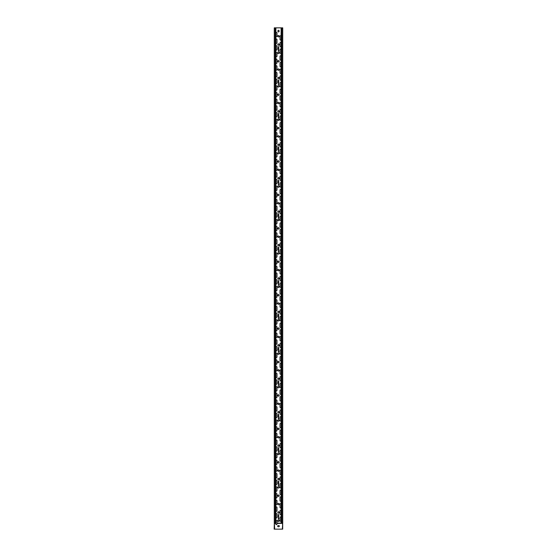 <?xml version="1.0" encoding="UTF-8"?>
<svg xmlns="http://www.w3.org/2000/svg" width="557" height="557" viewBox="0 0 557 557"><rect width="100%" height="100%" fill="white"/><g stroke="black" fill="none" stroke-linecap="round" stroke-linejoin="round"><path stroke-width="0.84" d="M278.222 51.237L278.549 50.193A0.362 0.362 0 0 1 278.792 50.276L278.827 51.049L278.222 51.237M278.361 50.666L278.716 50.499L278.361 50.666M278.695 49.169L278.298 49.169L278.486 49.754L278.695 49.169M278.716 49.113L278.43 50.033L278.089 48.981L278.716 49.113M278.674 46.586L278.382 47.408L278.765 47.366L278.305 47.498L278.597 46.677L278.215 46.711L278.674 46.586M278.173 47.749L278.312 48.375L278.848 47.749L278.486 48.368L278.841 48.8L278.312 48.375L278.173 48.8L278.173 47.749M278.222 84.657L278.549 83.613A0.362 0.362 0 0 1 278.792 83.696L278.827 84.469L278.222 84.657M278.361 84.086L278.716 83.919L278.361 84.086M278.695 82.589L278.298 82.589L278.486 83.174L278.695 82.589M278.716 82.533L278.43 83.453L278.089 82.401L278.716 82.533M278.674 80.006L278.382 80.828L278.765 80.786L278.305 80.918L278.597 80.097L278.215 80.131L278.674 80.006M278.173 81.169L278.312 81.795L278.848 81.169L278.486 81.788L278.841 82.22L278.312 81.795L278.173 82.22L278.173 81.169M278.222 118.077L278.549 117.033A0.362 0.362 0 0 1 278.792 117.116L278.827 117.889L278.222 118.077M278.361 117.506L278.716 117.339L278.361 117.506M278.695 116.009L278.298 116.009L278.486 116.594L278.695 116.009M278.716 115.953L278.43 116.873L278.089 115.821L278.716 115.953M278.674 113.426L278.382 114.248L278.765 114.206L278.305 114.338L278.597 113.517L278.215 113.551L278.674 113.426M278.173 114.589L278.312 115.215L278.848 114.589L278.486 115.208L278.841 115.64L278.312 115.215L278.173 115.64L278.173 114.589M278.222 151.497L278.549 150.453A0.362 0.362 0 0 1 278.792 150.536L278.827 151.309L278.222 151.497M278.361 150.926L278.716 150.759L278.361 150.926M278.695 149.429L278.298 149.429L278.486 150.014L278.695 149.429M278.716 149.373L278.43 150.293L278.089 149.241L278.716 149.373M278.674 146.846L278.382 147.668L278.765 147.626L278.305 147.758L278.597 146.937L278.215 146.971L278.674 146.846M278.173 148.009L278.312 148.635L278.848 148.009L278.486 148.628L278.841 149.06L278.312 148.635L278.173 149.06L278.173 148.009M278.222 184.917L278.549 183.873A0.362 0.362 0 0 1 278.792 183.956L278.827 184.729L278.222 184.917M278.361 184.346L278.716 184.179L278.361 184.346M278.695 182.849L278.298 182.849L278.486 183.434L278.695 182.849M278.716 182.793L278.43 183.713L278.089 182.661L278.716 182.793M278.674 180.266L278.382 181.088L278.765 181.046L278.305 181.178L278.597 180.357L278.215 180.391L278.674 180.266M278.173 181.429L278.312 182.055L278.848 181.429L278.486 182.048L278.841 182.48L278.312 182.055L278.173 182.48L278.173 181.429M278.222 218.337L278.549 217.293A0.362 0.362 0 0 1 278.792 217.376L278.827 218.149L278.222 218.337M278.361 217.766L278.716 217.599L278.361 217.766M278.695 216.269L278.298 216.269L278.486 216.854L278.695 216.269M278.716 216.213L278.43 217.133L278.089 216.081L278.716 216.213M278.674 213.686L278.382 214.508L278.765 214.466L278.305 214.598L278.597 213.777L278.215 213.811L278.674 213.686M278.173 214.849L278.312 215.475L278.848 214.849L278.486 215.468L278.841 215.9L278.312 215.475L278.173 215.9L278.173 214.849M278.222 251.757L278.549 250.713A0.362 0.362 0 0 1 278.792 250.796L278.827 251.569L278.222 251.757M278.361 251.186L278.716 251.019L278.361 251.186M278.695 249.689L278.298 249.689L278.486 250.274L278.695 249.689M278.716 249.633L278.43 250.553L278.089 249.501L278.716 249.633M278.674 247.106L278.382 247.928L278.765 247.886L278.305 248.018L278.597 247.197L278.215 247.231L278.674 247.106M278.173 248.269L278.312 248.895L278.848 248.269L278.486 248.888L278.841 249.32L278.312 248.895L278.173 249.32L278.173 248.269M278.222 285.177L278.549 284.133A0.362 0.362 0 0 1 278.792 284.216L278.827 284.989L278.222 285.177M278.361 284.606L278.716 284.439L278.361 284.606M278.695 283.109L278.298 283.109L278.486 283.694L278.695 283.109M278.716 283.053L278.43 283.973L278.089 282.921L278.716 283.053M278.674 280.526L278.382 281.348L278.765 281.306L278.305 281.438L278.597 280.617L278.215 280.651L278.674 280.526M278.173 281.689L278.312 282.315L278.848 281.689L278.486 282.308L278.841 282.74L278.312 282.315L278.173 282.74L278.173 281.689M278.222 318.597L278.549 317.553A0.362 0.362 0 0 1 278.792 317.636L278.827 318.409L278.222 318.597M278.361 318.026L278.716 317.859L278.361 318.026M278.695 316.529L278.298 316.529L278.486 317.114L278.695 316.529M278.716 316.473L278.43 317.393L278.089 316.341L278.716 316.473M278.674 313.946L278.382 314.768L278.765 314.726L278.305 314.858L278.597 314.037L278.215 314.071L278.674 313.946M278.173 315.109L278.312 315.735L278.848 315.109L278.486 315.728L278.841 316.16L278.312 315.735L278.173 316.16L278.173 315.109M278.222 352.017L278.549 350.973A0.362 0.362 0 0 1 278.792 351.056L278.827 351.829L278.222 352.017M278.361 351.446L278.716 351.279L278.361 351.446M278.695 349.949L278.298 349.949L278.486 350.534L278.695 349.949M278.716 349.893L278.43 350.813L278.089 349.761L278.716 349.893M278.674 347.366L278.382 348.188L278.765 348.146L278.305 348.278L278.597 347.457L278.215 347.491L278.674 347.366M278.173 348.529L278.312 349.155L278.848 348.529L278.486 349.148L278.841 349.58L278.312 349.155L278.173 349.58L278.173 348.529M278.222 385.437L278.549 384.393A0.362 0.362 0 0 1 278.792 384.476L278.827 385.249L278.222 385.437M278.361 384.866L278.716 384.699L278.361 384.866M278.695 383.369L278.298 383.369L278.486 383.954L278.695 383.369M278.716 383.313L278.43 384.233L278.089 383.181L278.716 383.313M278.674 380.786L278.382 381.608L278.765 381.566L278.305 381.698L278.597 380.877L278.215 380.911L278.674 380.786M278.173 381.949L278.312 382.575L278.848 381.949L278.486 382.568L278.841 383L278.312 382.575L278.173 383L278.173 381.949M278.222 418.857L278.549 417.813A0.362 0.362 0 0 1 278.792 417.896L278.827 418.669L278.222 418.857M278.361 418.286L278.716 418.119L278.361 418.286M278.695 416.789L278.298 416.789L278.486 417.374L278.695 416.789M278.716 416.733L278.43 417.653L278.089 416.601L278.716 416.733M278.674 414.206L278.382 415.028L278.765 414.986L278.305 415.118L278.597 414.297L278.215 414.331L278.674 414.206M278.173 415.369L278.312 415.995L278.848 415.369L278.486 415.988L278.841 416.42L278.312 415.995L278.173 416.42L278.173 415.369M278.222 452.277L278.549 451.233A0.362 0.362 0 0 1 278.792 451.316L278.827 452.089L278.222 452.277M278.361 451.706L278.716 451.539L278.361 451.706M278.695 450.209L278.298 450.209L278.486 450.794L278.695 450.209M278.716 450.153L278.43 451.073L278.089 450.021L278.716 450.153M278.674 447.626L278.382 448.448L278.765 448.406L278.305 448.538L278.597 447.717L278.215 447.751L278.674 447.626M278.173 448.789L278.312 449.415L278.848 448.789L278.486 449.408L278.841 449.84L278.312 449.415L278.173 449.84L278.173 448.789M278.222 485.697L278.549 484.653A0.362 0.362 0 0 1 278.792 484.736L278.827 485.509L278.222 485.697M278.361 485.126L278.716 484.959L278.361 485.126M278.695 483.629L278.298 483.629L278.486 484.214L278.695 483.629M278.716 483.573L278.43 484.493L278.089 483.441L278.716 483.573M278.674 481.046L278.382 481.868L278.765 481.826L278.305 481.958L278.597 481.137L278.215 481.171L278.674 481.046M278.173 482.209L278.312 482.835L278.848 482.209L278.486 482.828L278.841 483.26L278.312 482.835L278.173 483.26L278.173 482.209M275.882 520.628A0.585 0.585 0 0 1 276.996 520.879L276.996 524.053A0.585 0.585 0 0 1 276.411 524.638A0.585 0.585 0 0 1 275.826 524.053L275.826 523.134M282.636 523.134L276.996 523.134M274.364 27.85L282.636 27.85M279.21 36.205A0.71 0.71 0 0 1 278.145 36.818A0.71 0.71 0 0 1 278.145 35.592A0.71 0.71 0 0 1 279.21 36.205M279.21 44.56A0.71 0.71 0 0 1 278.145 45.173A0.71 0.71 0 0 1 278.145 43.947A0.71 0.71 0 0 1 279.21 44.56M279.21 52.915A0.71 0.71 0 0 1 278.145 53.528A0.71 0.71 0 0 1 278.145 52.302A0.71 0.71 0 0 1 279.21 52.915M279.21 61.27A0.71 0.71 0 0 1 278.145 61.883A0.71 0.71 0 0 1 278.145 60.657A0.71 0.71 0 0 1 279.21 61.27M279.21 69.625A0.71 0.71 0 0 1 278.145 70.238A0.71 0.71 0 0 1 278.145 69.012A0.71 0.71 0 0 1 279.21 69.625M279.21 77.98A0.71 0.71 0 0 1 278.145 78.593A0.71 0.71 0 0 1 278.145 77.367A0.71 0.71 0 0 1 279.21 77.98M279.21 86.335A0.71 0.71 0 0 1 278.145 86.948A0.71 0.71 0 0 1 278.145 85.722A0.71 0.71 0 0 1 279.21 86.335M279.21 94.69A0.71 0.71 0 0 1 278.145 95.303A0.71 0.71 0 0 1 278.145 94.077A0.71 0.71 0 0 1 279.21 94.69M279.21 103.045A0.71 0.71 0 0 1 278.145 103.658A0.71 0.71 0 0 1 278.145 102.432A0.71 0.71 0 0 1 279.21 103.045M279.21 111.4A0.71 0.71 0 0 1 278.145 112.013A0.71 0.71 0 0 1 278.145 110.787A0.71 0.71 0 0 1 279.21 111.4M279.21 119.755A0.71 0.71 0 0 1 278.145 120.368A0.71 0.71 0 0 1 278.145 119.142A0.71 0.71 0 0 1 279.21 119.755M279.21 128.11A0.71 0.71 0 0 1 278.145 128.723A0.71 0.71 0 0 1 278.145 127.497A0.71 0.71 0 0 1 279.21 128.11M279.21 136.465A0.71 0.71 0 0 1 278.145 137.078A0.71 0.71 0 0 1 278.145 135.852A0.71 0.71 0 0 1 279.21 136.465M279.21 144.82A0.71 0.71 0 0 1 278.145 145.433A0.71 0.71 0 0 1 278.145 144.207A0.71 0.71 0 0 1 279.21 144.82M279.21 153.175A0.71 0.71 0 0 1 278.145 153.788A0.71 0.71 0 0 1 278.145 152.562A0.71 0.71 0 0 1 279.21 153.175M279.21 161.53A0.71 0.71 0 0 1 278.145 162.143A0.71 0.71 0 0 1 278.145 160.917A0.71 0.71 0 0 1 279.21 161.53M279.21 169.885A0.71 0.71 0 0 1 278.145 170.498A0.71 0.71 0 0 1 278.145 169.272A0.71 0.71 0 0 1 279.21 169.885M279.21 178.24A0.71 0.71 0 0 1 278.145 178.853A0.71 0.71 0 0 1 278.145 177.627A0.71 0.71 0 0 1 279.21 178.24M279.21 186.595A0.71 0.71 0 0 1 278.145 187.208A0.71 0.71 0 0 1 278.145 185.982A0.71 0.71 0 0 1 279.21 186.595M279.21 194.95A0.71 0.71 0 0 1 278.145 195.563A0.71 0.71 0 0 1 278.145 194.337A0.71 0.71 0 0 1 279.21 194.95M279.21 203.305A0.71 0.71 0 0 1 278.145 203.918A0.71 0.71 0 0 1 278.145 202.692A0.71 0.71 0 0 1 279.21 203.305M279.21 211.66A0.71 0.71 0 0 1 278.145 212.273A0.71 0.71 0 0 1 278.145 211.047A0.71 0.71 0 0 1 279.21 211.66M279.21 220.015A0.71 0.71 0 0 1 278.145 220.628A0.71 0.71 0 0 1 278.145 219.402A0.71 0.71 0 0 1 279.21 220.015M279.21 228.37A0.71 0.71 0 0 1 278.145 228.983A0.71 0.71 0 0 1 278.145 227.757A0.71 0.71 0 0 1 279.21 228.37M279.21 236.725A0.71 0.71 0 0 1 278.145 237.338A0.71 0.71 0 0 1 278.145 236.112A0.71 0.71 0 0 1 279.21 236.725M279.21 245.08A0.71 0.71 0 0 1 278.145 245.693A0.71 0.71 0 0 1 278.145 244.467A0.71 0.71 0 0 1 279.21 245.08M279.21 253.435A0.71 0.71 0 0 1 278.145 254.048A0.71 0.71 0 0 1 278.145 252.822A0.71 0.71 0 0 1 279.21 253.435M279.21 261.79A0.71 0.71 0 0 1 278.145 262.403A0.71 0.71 0 0 1 278.145 261.177A0.71 0.71 0 0 1 279.21 261.79M279.21 270.145A0.71 0.71 0 0 1 278.145 270.758A0.71 0.71 0 0 1 278.145 269.532A0.71 0.71 0 0 1 279.21 270.145M279.21 278.5A0.71 0.71 0 0 1 278.145 279.113A0.71 0.71 0 0 1 278.145 277.887A0.71 0.71 0 0 1 279.21 278.5M279.21 286.855A0.71 0.71 0 0 1 278.145 287.468A0.71 0.71 0 0 1 278.145 286.242A0.71 0.71 0 0 1 279.21 286.855M279.21 295.21A0.71 0.71 0 0 1 278.145 295.823A0.71 0.71 0 0 1 278.145 294.597A0.71 0.71 0 0 1 279.21 295.21M279.21 303.565A0.71 0.71 0 0 1 278.145 304.178A0.71 0.71 0 0 1 278.145 302.952A0.71 0.71 0 0 1 279.21 303.565M279.21 311.92A0.71 0.71 0 0 1 278.145 312.533A0.71 0.71 0 0 1 278.145 311.307A0.71 0.71 0 0 1 279.21 311.92M279.21 320.275A0.71 0.71 0 0 1 278.145 320.888A0.71 0.71 0 0 1 278.145 319.662A0.71 0.71 0 0 1 279.21 320.275M279.21 328.63A0.71 0.71 0 0 1 278.145 329.243A0.71 0.71 0 0 1 278.145 328.017A0.71 0.71 0 0 1 279.21 328.63M279.21 336.985A0.71 0.71 0 0 1 278.145 337.598A0.71 0.71 0 0 1 278.145 336.372A0.71 0.71 0 0 1 279.21 336.985M279.21 345.34A0.71 0.71 0 0 1 278.145 345.953A0.71 0.71 0 0 1 278.145 344.727A0.71 0.71 0 0 1 279.21 345.34M279.21 353.695A0.71 0.71 0 0 1 278.145 354.308A0.71 0.71 0 0 1 278.145 353.082A0.71 0.71 0 0 1 279.21 353.695M279.21 362.05A0.71 0.71 0 0 1 278.145 362.663A0.71 0.71 0 0 1 278.145 361.437A0.71 0.71 0 0 1 279.21 362.05M279.21 370.405A0.71 0.71 0 0 1 278.145 371.018A0.71 0.71 0 0 1 278.145 369.792A0.71 0.71 0 0 1 279.21 370.405M279.21 378.76A0.71 0.71 0 0 1 278.145 379.373A0.71 0.71 0 0 1 278.145 378.147A0.71 0.71 0 0 1 279.21 378.76M279.21 387.115A0.71 0.71 0 0 1 278.145 387.728A0.71 0.71 0 0 1 278.145 386.502A0.71 0.71 0 0 1 279.21 387.115M279.21 395.47A0.71 0.71 0 0 1 278.145 396.083A0.71 0.71 0 0 1 278.145 394.857A0.71 0.71 0 0 1 279.21 395.47M279.21 403.825A0.71 0.71 0 0 1 278.145 404.438A0.71 0.71 0 0 1 278.145 403.212A0.71 0.71 0 0 1 279.21 403.825M279.21 412.18A0.71 0.71 0 0 1 278.145 412.793A0.71 0.71 0 0 1 278.145 411.567A0.71 0.71 0 0 1 279.21 412.18M279.21 420.535A0.71 0.71 0 0 1 278.145 421.148A0.71 0.71 0 0 1 278.145 419.922A0.71 0.71 0 0 1 279.21 420.535M279.21 428.89A0.71 0.71 0 0 1 278.145 429.503A0.71 0.71 0 0 1 278.145 428.277A0.71 0.71 0 0 1 279.21 428.89M279.21 437.245A0.71 0.71 0 0 1 278.145 437.858A0.71 0.71 0 0 1 278.145 436.632A0.71 0.71 0 0 1 279.21 437.245M279.21 445.6A0.71 0.71 0 0 1 278.145 446.213A0.71 0.71 0 0 1 278.145 444.987A0.71 0.71 0 0 1 279.21 445.6M279.21 453.955A0.71 0.71 0 0 1 278.145 454.568A0.71 0.71 0 0 1 278.145 453.342A0.71 0.71 0 0 1 279.21 453.955M279.21 462.31A0.71 0.71 0 0 1 278.145 462.923A0.71 0.71 0 0 1 278.145 461.697A0.71 0.71 0 0 1 279.21 462.31M279.21 470.665A0.71 0.71 0 0 1 278.145 471.278A0.71 0.71 0 0 1 278.145 470.052A0.71 0.71 0 0 1 279.21 470.665M279.21 479.02A0.71 0.71 0 0 1 278.145 479.633A0.71 0.71 0 0 1 278.145 478.407A0.71 0.71 0 0 1 279.21 479.02M279.21 487.375A0.71 0.71 0 0 1 278.145 487.988A0.71 0.71 0 0 1 278.145 486.762A0.71 0.71 0 0 1 279.21 487.375M279.21 495.73A0.71 0.71 0 0 1 278.145 496.343A0.71 0.71 0 0 1 278.145 495.117A0.71 0.71 0 0 1 279.21 495.73M279.21 504.085A0.71 0.71 0 0 1 278.145 504.698A0.71 0.71 0 0 1 278.145 503.472A0.71 0.71 0 0 1 279.21 504.085M279.21 512.44A0.71 0.71 0 0 1 278.145 513.053A0.71 0.71 0 0 1 278.145 511.827A0.71 0.71 0 0 1 279.21 512.44M275.882 32.696A0.585 0.585 0 0 1 276.996 32.947L276.996 36.121A0.585 0.585 0 0 1 275.882 36.372M275.882 39.38A0.585 0.585 0 0 1 276.996 39.631L276.996 42.805A0.585 0.585 0 0 1 275.882 43.056M281.118 39.714A0.585 0.585 0 0 1 280.004 39.463L280.004 36.289A0.585 0.585 0 0 1 281.118 36.038M275.882 46.064A0.585 0.585 0 0 1 276.996 46.315L276.996 49.489A0.585 0.585 0 0 1 275.882 49.74M281.118 46.398A0.585 0.585 0 0 1 280.004 46.147L280.004 42.973A0.585 0.585 0 0 1 281.118 42.722M275.882 52.748A0.585 0.585 0 0 1 276.996 52.999L276.996 56.173A0.585 0.585 0 0 1 275.882 56.424M281.118 53.082A0.585 0.585 0 0 1 280.004 52.831L280.004 49.657A0.585 0.585 0 0 1 281.118 49.406M275.882 59.432A0.585 0.585 0 0 1 276.996 59.683L276.996 62.857A0.585 0.585 0 0 1 275.882 63.108M281.118 59.766A0.585 0.585 0 0 1 280.004 59.515L280.004 56.341A0.585 0.585 0 0 1 281.118 56.09M275.882 66.116A0.585 0.585 0 0 1 276.996 66.367L276.996 69.541A0.585 0.585 0 0 1 275.882 69.792M281.118 66.45A0.585 0.585 0 0 1 280.004 66.199L280.004 63.025A0.585 0.585 0 0 1 281.118 62.774M275.882 72.8A0.585 0.585 0 0 1 276.996 73.051L276.996 76.225A0.585 0.585 0 0 1 275.882 76.476M281.118 73.134A0.585 0.585 0 0 1 280.004 72.883L280.004 69.709A0.585 0.585 0 0 1 281.118 69.458M275.882 79.484A0.585 0.585 0 0 1 276.996 79.735L276.996 82.909A0.585 0.585 0 0 1 275.882 83.16M281.118 79.818A0.585 0.585 0 0 1 280.004 79.567L280.004 76.393A0.585 0.585 0 0 1 281.118 76.142M275.882 86.168A0.585 0.585 0 0 1 276.996 86.419L276.996 89.593A0.585 0.585 0 0 1 275.882 89.844M281.118 86.502A0.585 0.585 0 0 1 280.004 86.251L280.004 83.077A0.585 0.585 0 0 1 281.118 82.826M275.882 92.852A0.585 0.585 0 0 1 276.996 93.103L276.996 96.277A0.585 0.585 0 0 1 275.882 96.528M281.118 93.186A0.585 0.585 0 0 1 280.004 92.935L280.004 89.761A0.585 0.585 0 0 1 281.118 89.51M275.882 99.536A0.585 0.585 0 0 1 276.996 99.787L276.996 102.961A0.585 0.585 0 0 1 275.882 103.212M281.118 99.87A0.585 0.585 0 0 1 280.004 99.619L280.004 96.445A0.585 0.585 0 0 1 281.118 96.194M275.882 106.22A0.585 0.585 0 0 1 276.996 106.471L276.996 109.645A0.585 0.585 0 0 1 275.882 109.896M281.118 106.554A0.585 0.585 0 0 1 280.004 106.303L280.004 103.129A0.585 0.585 0 0 1 281.118 102.878M275.882 112.904A0.585 0.585 0 0 1 276.996 113.155L276.996 116.329A0.585 0.585 0 0 1 275.882 116.58M281.118 113.238A0.585 0.585 0 0 1 280.004 112.987L280.004 109.813A0.585 0.585 0 0 1 281.118 109.562M275.882 119.588A0.585 0.585 0 0 1 276.996 119.839L276.996 123.013A0.585 0.585 0 0 1 275.882 123.264M281.118 119.922A0.585 0.585 0 0 1 280.004 119.671L280.004 116.497A0.585 0.585 0 0 1 281.118 116.246M275.882 126.272A0.585 0.585 0 0 1 276.996 126.523L276.996 129.697A0.585 0.585 0 0 1 275.882 129.948M281.118 126.606A0.585 0.585 0 0 1 280.004 126.355L280.004 123.181A0.585 0.585 0 0 1 281.118 122.93M275.882 132.956A0.585 0.585 0 0 1 276.996 133.207L276.996 136.381A0.585 0.585 0 0 1 275.882 136.632M281.118 133.29A0.585 0.585 0 0 1 280.004 133.039L280.004 129.865A0.585 0.585 0 0 1 281.118 129.614M275.882 139.64A0.585 0.585 0 0 1 276.996 139.891L276.996 143.065A0.585 0.585 0 0 1 275.882 143.316M281.118 139.974A0.585 0.585 0 0 1 280.004 139.723L280.004 136.549A0.585 0.585 0 0 1 281.118 136.298M275.882 146.324A0.585 0.585 0 0 1 276.996 146.575L276.996 149.749A0.585 0.585 0 0 1 275.882 150M281.118 146.658A0.585 0.585 0 0 1 280.004 146.407L280.004 143.233A0.585 0.585 0 0 1 281.118 142.982M275.882 153.008A0.585 0.585 0 0 1 276.996 153.259L276.996 156.433A0.585 0.585 0 0 1 275.882 156.684M281.118 153.342A0.585 0.585 0 0 1 280.004 153.091L280.004 149.917A0.585 0.585 0 0 1 281.118 149.666M275.882 159.692A0.585 0.585 0 0 1 276.996 159.943L276.996 163.117A0.585 0.585 0 0 1 275.882 163.368M281.118 160.026A0.585 0.585 0 0 1 280.004 159.775L280.004 156.601A0.585 0.585 0 0 1 281.118 156.35M275.882 166.376A0.585 0.585 0 0 1 276.996 166.627L276.996 169.801A0.585 0.585 0 0 1 275.882 170.052M281.118 166.71A0.585 0.585 0 0 1 280.004 166.459L280.004 163.285A0.585 0.585 0 0 1 281.118 163.034M275.882 173.06A0.585 0.585 0 0 1 276.996 173.311L276.996 176.485A0.585 0.585 0 0 1 275.882 176.736M281.118 173.394A0.585 0.585 0 0 1 280.004 173.143L280.004 169.969A0.585 0.585 0 0 1 281.118 169.718M275.882 179.744A0.585 0.585 0 0 1 276.996 179.995L276.996 183.169A0.585 0.585 0 0 1 275.882 183.42M281.118 180.078A0.585 0.585 0 0 1 280.004 179.827L280.004 176.653A0.585 0.585 0 0 1 281.118 176.402M275.882 186.428A0.585 0.585 0 0 1 276.996 186.679L276.996 189.853A0.585 0.585 0 0 1 275.882 190.104M281.118 186.762A0.585 0.585 0 0 1 280.004 186.511L280.004 183.337A0.585 0.585 0 0 1 281.118 183.086M275.882 193.112A0.585 0.585 0 0 1 276.996 193.363L276.996 196.537A0.585 0.585 0 0 1 275.882 196.788M281.118 193.446A0.585 0.585 0 0 1 280.004 193.195L280.004 190.021A0.585 0.585 0 0 1 281.118 189.77M275.882 199.796A0.585 0.585 0 0 1 276.996 200.047L276.996 203.221A0.585 0.585 0 0 1 275.882 203.472M281.118 200.13A0.585 0.585 0 0 1 280.004 199.879L280.004 196.705A0.585 0.585 0 0 1 281.118 196.454M275.882 206.48A0.585 0.585 0 0 1 276.996 206.731L276.996 209.905A0.585 0.585 0 0 1 275.882 210.156M281.118 206.814A0.585 0.585 0 0 1 280.004 206.563L280.004 203.389A0.585 0.585 0 0 1 281.118 203.138M275.882 213.164A0.585 0.585 0 0 1 276.996 213.415L276.996 216.589A0.585 0.585 0 0 1 275.882 216.84M281.118 213.498A0.585 0.585 0 0 1 280.004 213.247L280.004 210.073A0.585 0.585 0 0 1 281.118 209.822M275.882 219.848A0.585 0.585 0 0 1 276.996 220.099L276.996 223.273A0.585 0.585 0 0 1 275.882 223.524M281.118 220.182A0.585 0.585 0 0 1 280.004 219.931L280.004 216.757A0.585 0.585 0 0 1 281.118 216.506M275.882 226.532A0.585 0.585 0 0 1 276.996 226.783L276.996 229.957A0.585 0.585 0 0 1 275.882 230.208M281.118 226.866A0.585 0.585 0 0 1 280.004 226.615L280.004 223.441A0.585 0.585 0 0 1 281.118 223.19M275.882 233.216A0.585 0.585 0 0 1 276.996 233.467L276.996 236.641A0.585 0.585 0 0 1 275.882 236.892M281.118 233.55A0.585 0.585 0 0 1 280.004 233.299L280.004 230.125A0.585 0.585 0 0 1 281.118 229.874M275.882 239.9A0.585 0.585 0 0 1 276.996 240.151L276.996 243.325A0.585 0.585 0 0 1 275.882 243.576M281.118 240.234A0.585 0.585 0 0 1 280.004 239.983L280.004 236.809A0.585 0.585 0 0 1 281.118 236.558M275.882 246.584A0.585 0.585 0 0 1 276.996 246.835L276.996 250.009A0.585 0.585 0 0 1 275.882 250.26M281.118 246.918A0.585 0.585 0 0 1 280.004 246.667L280.004 243.493A0.585 0.585 0 0 1 281.118 243.242M275.882 253.268A0.585 0.585 0 0 1 276.996 253.519L276.996 256.693A0.585 0.585 0 0 1 275.882 256.944M281.118 253.602A0.585 0.585 0 0 1 280.004 253.351L280.004 250.177A0.585 0.585 0 0 1 281.118 249.926M275.882 259.952A0.585 0.585 0 0 1 276.996 260.203L276.996 263.377A0.585 0.585 0 0 1 275.882 263.628M281.118 260.286A0.585 0.585 0 0 1 280.004 260.035L280.004 256.861A0.585 0.585 0 0 1 281.118 256.61M275.882 266.636A0.585 0.585 0 0 1 276.996 266.887L276.996 270.061A0.585 0.585 0 0 1 275.882 270.312M281.118 266.97A0.585 0.585 0 0 1 280.004 266.719L280.004 263.545A0.585 0.585 0 0 1 281.118 263.294M275.882 273.32A0.585 0.585 0 0 1 276.996 273.571L276.996 276.745A0.585 0.585 0 0 1 275.882 276.996M281.118 273.654A0.585 0.585 0 0 1 280.004 273.403L280.004 270.229A0.585 0.585 0 0 1 281.118 269.978M275.882 280.004A0.585 0.585 0 0 1 276.996 280.255L276.996 283.429A0.585 0.585 0 0 1 275.882 283.68M281.118 280.338A0.585 0.585 0 0 1 280.004 280.087L280.004 276.913A0.585 0.585 0 0 1 281.118 276.662M275.882 286.688A0.585 0.585 0 0 1 276.996 286.939L276.996 290.113A0.585 0.585 0 0 1 275.882 290.364M281.118 287.022A0.585 0.585 0 0 1 280.004 286.771L280.004 283.597A0.585 0.585 0 0 1 281.118 283.346M275.882 293.372A0.585 0.585 0 0 1 276.996 293.623L276.996 296.797A0.585 0.585 0 0 1 275.882 297.048M281.118 293.706A0.585 0.585 0 0 1 280.004 293.455L280.004 290.281A0.585 0.585 0 0 1 281.118 290.03M275.882 300.056A0.585 0.585 0 0 1 276.996 300.307L276.996 303.481A0.585 0.585 0 0 1 275.882 303.732M281.118 300.39A0.585 0.585 0 0 1 280.004 300.139L280.004 296.965A0.585 0.585 0 0 1 281.118 296.714M275.882 306.74A0.585 0.585 0 0 1 276.996 306.991L276.996 310.165A0.585 0.585 0 0 1 275.882 310.416M281.118 307.074A0.585 0.585 0 0 1 280.004 306.823L280.004 303.649A0.585 0.585 0 0 1 281.118 303.398M275.882 313.424A0.585 0.585 0 0 1 276.996 313.675L276.996 316.849A0.585 0.585 0 0 1 275.882 317.1M281.118 313.758A0.585 0.585 0 0 1 280.004 313.507L280.004 310.333A0.585 0.585 0 0 1 281.118 310.082M275.882 320.108A0.585 0.585 0 0 1 276.996 320.359L276.996 323.533A0.585 0.585 0 0 1 275.882 323.784M281.118 320.442A0.585 0.585 0 0 1 280.004 320.191L280.004 317.017A0.585 0.585 0 0 1 281.118 316.766M275.882 326.792A0.585 0.585 0 0 1 276.996 327.043L276.996 330.217A0.585 0.585 0 0 1 275.882 330.468M281.118 327.126A0.585 0.585 0 0 1 280.004 326.875L280.004 323.701A0.585 0.585 0 0 1 281.118 323.45M275.882 333.476A0.585 0.585 0 0 1 276.996 333.727L276.996 336.901A0.585 0.585 0 0 1 275.882 337.152M281.118 333.81A0.585 0.585 0 0 1 280.004 333.559L280.004 330.385A0.585 0.585 0 0 1 281.118 330.134M275.882 340.16A0.585 0.585 0 0 1 276.996 340.411L276.996 343.585A0.585 0.585 0 0 1 275.882 343.836M281.118 340.494A0.585 0.585 0 0 1 280.004 340.243L280.004 337.069A0.585 0.585 0 0 1 281.118 336.818M275.882 346.844A0.585 0.585 0 0 1 276.996 347.095L276.996 350.269A0.585 0.585 0 0 1 275.882 350.52M281.118 347.178A0.585 0.585 0 0 1 280.004 346.927L280.004 343.753A0.585 0.585 0 0 1 281.118 343.502M275.882 353.528A0.585 0.585 0 0 1 276.996 353.779L276.996 356.953A0.585 0.585 0 0 1 275.882 357.204M281.118 353.862A0.585 0.585 0 0 1 280.004 353.611L280.004 350.437A0.585 0.585 0 0 1 281.118 350.186M275.882 360.212A0.585 0.585 0 0 1 276.996 360.463L276.996 363.637A0.585 0.585 0 0 1 275.882 363.888M281.118 360.546A0.585 0.585 0 0 1 280.004 360.295L280.004 357.121A0.585 0.585 0 0 1 281.118 356.87M275.882 366.896A0.585 0.585 0 0 1 276.996 367.147L276.996 370.321A0.585 0.585 0 0 1 275.882 370.572M281.118 367.23A0.585 0.585 0 0 1 280.004 366.979L280.004 363.805A0.585 0.585 0 0 1 281.118 363.554M275.882 373.58A0.585 0.585 0 0 1 276.996 373.831L276.996 377.005A0.585 0.585 0 0 1 275.882 377.256M281.118 373.914A0.585 0.585 0 0 1 280.004 373.663L280.004 370.489A0.585 0.585 0 0 1 281.118 370.238M275.882 380.264A0.585 0.585 0 0 1 276.996 380.515L276.996 383.689A0.585 0.585 0 0 1 275.882 383.94M281.118 380.598A0.585 0.585 0 0 1 280.004 380.347L280.004 377.173A0.585 0.585 0 0 1 281.118 376.922M275.882 386.948A0.585 0.585 0 0 1 276.996 387.199L276.996 390.373A0.585 0.585 0 0 1 275.882 390.624M281.118 387.282A0.585 0.585 0 0 1 280.004 387.031L280.004 383.857A0.585 0.585 0 0 1 281.118 383.606M275.882 393.632A0.585 0.585 0 0 1 276.996 393.883L276.996 397.057A0.585 0.585 0 0 1 275.882 397.308M281.118 393.966A0.585 0.585 0 0 1 280.004 393.715L280.004 390.541A0.585 0.585 0 0 1 281.118 390.29M275.882 400.316A0.585 0.585 0 0 1 276.996 400.567L276.996 403.741A0.585 0.585 0 0 1 275.882 403.992M281.118 400.65A0.585 0.585 0 0 1 280.004 400.399L280.004 397.225A0.585 0.585 0 0 1 281.118 396.974M275.882 407A0.585 0.585 0 0 1 276.996 407.251L276.996 410.425A0.585 0.585 0 0 1 275.882 410.676M281.118 407.334A0.585 0.585 0 0 1 280.004 407.083L280.004 403.909A0.585 0.585 0 0 1 281.118 403.658M275.882 413.684A0.585 0.585 0 0 1 276.996 413.935L276.996 417.109A0.585 0.585 0 0 1 275.882 417.36M281.118 414.018A0.585 0.585 0 0 1 280.004 413.767L280.004 410.593A0.585 0.585 0 0 1 281.118 410.342M275.882 420.368A0.585 0.585 0 0 1 276.996 420.619L276.996 423.793A0.585 0.585 0 0 1 275.882 424.044M281.118 420.702A0.585 0.585 0 0 1 280.004 420.451L280.004 417.277A0.585 0.585 0 0 1 281.118 417.026M275.882 427.052A0.585 0.585 0 0 1 276.996 427.303L276.996 430.477A0.585 0.585 0 0 1 275.882 430.728M281.118 427.386A0.585 0.585 0 0 1 280.004 427.135L280.004 423.961A0.585 0.585 0 0 1 281.118 423.71M275.882 433.736A0.585 0.585 0 0 1 276.996 433.987L276.996 437.161A0.585 0.585 0 0 1 275.882 437.412M281.118 434.07A0.585 0.585 0 0 1 280.004 433.819L280.004 430.645A0.585 0.585 0 0 1 281.118 430.394M275.882 440.42A0.585 0.585 0 0 1 276.996 440.671L276.996 443.845A0.585 0.585 0 0 1 275.882 444.096M281.118 440.754A0.585 0.585 0 0 1 280.004 440.503L280.004 437.329A0.585 0.585 0 0 1 281.118 437.078M275.882 447.104A0.585 0.585 0 0 1 276.996 447.355L276.996 450.529A0.585 0.585 0 0 1 275.882 450.78M281.118 447.438A0.585 0.585 0 0 1 280.004 447.187L280.004 444.013A0.585 0.585 0 0 1 281.118 443.762M275.882 453.788A0.585 0.585 0 0 1 276.996 454.039L276.996 457.213A0.585 0.585 0 0 1 275.882 457.464M281.118 454.122A0.585 0.585 0 0 1 280.004 453.871L280.004 450.697A0.585 0.585 0 0 1 281.118 450.446M275.882 460.472A0.585 0.585 0 0 1 276.996 460.723L276.996 463.897A0.585 0.585 0 0 1 275.882 464.148M281.118 460.806A0.585 0.585 0 0 1 280.004 460.555L280.004 457.381A0.585 0.585 0 0 1 281.118 457.13M275.882 467.156A0.585 0.585 0 0 1 276.996 467.407L276.996 470.581A0.585 0.585 0 0 1 275.882 470.832M281.118 467.49A0.585 0.585 0 0 1 280.004 467.239L280.004 464.065A0.585 0.585 0 0 1 281.118 463.814M275.882 473.84A0.585 0.585 0 0 1 276.996 474.091L276.996 477.265A0.585 0.585 0 0 1 275.882 477.516M281.118 474.174A0.585 0.585 0 0 1 280.004 473.923L280.004 470.749A0.585 0.585 0 0 1 281.118 470.498M275.882 480.524A0.585 0.585 0 0 1 276.996 480.775L276.996 483.949A0.585 0.585 0 0 1 275.882 484.2M281.118 480.858A0.585 0.585 0 0 1 280.004 480.607L280.004 477.433A0.585 0.585 0 0 1 281.118 477.182M275.882 487.208A0.585 0.585 0 0 1 276.996 487.459L276.996 490.633A0.585 0.585 0 0 1 275.882 490.884M281.118 487.542A0.585 0.585 0 0 1 280.004 487.291L280.004 484.117A0.585 0.585 0 0 1 281.118 483.866M275.882 493.892A0.585 0.585 0 0 1 276.996 494.143L276.996 497.317A0.585 0.585 0 0 1 275.882 497.568M281.118 494.226A0.585 0.585 0 0 1 280.004 493.975L280.004 490.801A0.585 0.585 0 0 1 281.118 490.55M275.882 500.576A0.585 0.585 0 0 1 276.996 500.827L276.996 504.001A0.585 0.585 0 0 1 275.882 504.252M281.118 500.91A0.585 0.585 0 0 1 280.004 500.659L280.004 497.485A0.585 0.585 0 0 1 281.118 497.234M275.882 507.26A0.585 0.585 0 0 1 276.996 507.511L276.996 510.685A0.585 0.585 0 0 1 275.882 510.936M281.118 507.594A0.585 0.585 0 0 1 280.004 507.343L280.004 504.169A0.585 0.585 0 0 1 281.118 503.918M275.882 513.944A0.585 0.585 0 0 1 276.996 514.195L276.996 517.369A0.585 0.585 0 0 1 275.882 517.62M281.118 514.278A0.585 0.585 0 0 1 280.004 514.027L280.004 510.853A0.585 0.585 0 0 1 281.118 510.602M279.21 520.795A0.71 0.71 0 0 1 278.145 521.408A0.71 0.71 0 0 1 278.145 520.182A0.71 0.71 0 0 1 279.21 520.795M281.118 520.962A0.585 0.585 0 0 1 280.004 520.711L280.004 517.537A0.585 0.585 0 0 1 281.118 517.286M279.085 30.858L279.085 31.359A0.585 0.585 0 0 1 278.5 31.944A0.585 0.585 0 0 1 277.915 31.359L277.915 30.858A0.585 0.585 0 0 1 278.5 30.273A0.585 0.585 0 0 1 279.085 30.858M278.222 519.117L278.549 518.073A0.362 0.362 0 0 1 278.792 518.156L278.827 518.929L278.222 519.117M278.716 516.993L278.43 517.913L278.089 516.861L278.716 516.993M278.674 514.466L278.382 515.288L278.765 515.246L278.305 515.378L278.597 514.557L278.215 514.591L278.674 514.466M278.66 516.68L278.312 516.255L278.848 515.629L278.66 516.68M278.312 516.255L278.173 515.629L278.312 516.255M278.695 517.049L278.298 517.049L278.486 517.634L278.695 517.049M278.361 518.546L278.716 518.379L278.361 518.546M278.249 525.557L278.751 525.557A0.585 0.585 0 0 1 279.336 526.142A0.585 0.585 0 0 1 278.751 526.727L278.249 526.727A0.585 0.585 0 0 1 277.665 526.142A0.585 0.585 0 0 1 278.249 525.557M282.51 523.134L282.678 529.15L274.155 529.15L274.322 523.134M282.678 529.15L282.678 523.134M275.826 523.469L274.322 523.469L274.49 523.134M275.882 27.85L275.882 523.134L274.364 523.134M281.118 523.134L281.118 27.85M274.322 523.469L274.322 529.15M276.996 523.343L282.343 523.343L276.996 523.469M274.657 523.134L275.826 523.343M282.678 523.469L282.343 529.15M274.378 523.343L274.657 529.15M281.842 523.134L281.842 27.85M275.158 523.134L275.158 27.85M282.719 523.134L282.719 27.85M274.281 523.134L274.281 27.85"/></g></svg>
